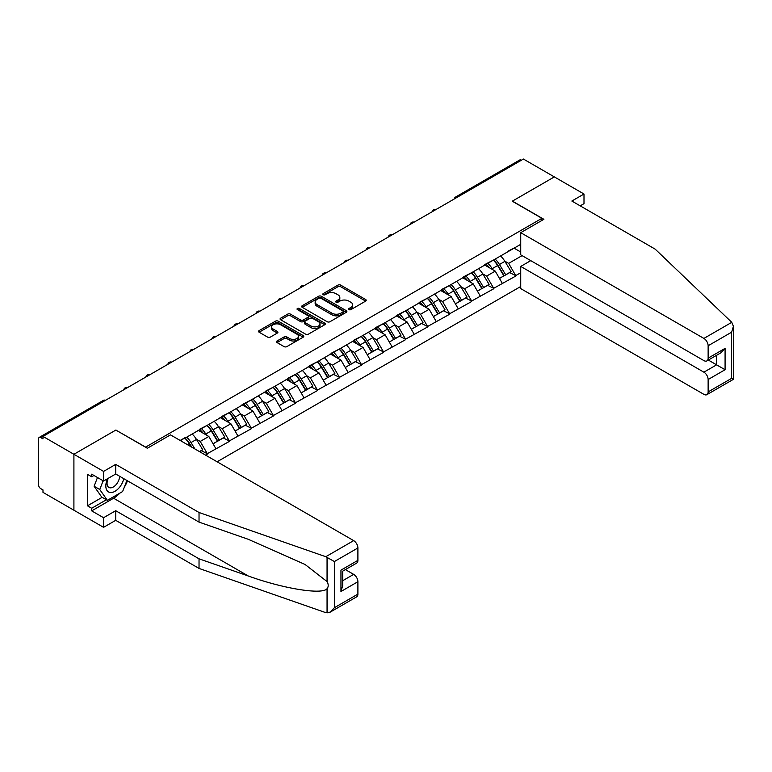 <?xml version="1.0" encoding="UTF-8"?>
<svg xmlns="http://www.w3.org/2000/svg" width="772" height="772" viewBox="0 0 772 772"><rect width="100%" height="100%" fill="white"/><g stroke="black" fill="none" stroke-linecap="round" stroke-linejoin="round"><path stroke-width="1.16" d="M348.973 309.62A1.37 0.791 0 0 0 350.913 309.62L365.638 301.119A1.959 1.129 0 0 0 366.217 300.318A1.959 1.129 0 0 0 365.638 299.517L340.693 285.119A1.959 1.129 0 0 0 337.924 285.119L323.188 293.621A1.37 0.791 0 0 0 322.792 294.18A1.37 0.791 0 0 0 323.188 294.74A1.37 0.791 0 0 0 325.128 294.74L327.038 293.64A6.272 3.619 0 0 1 335.907 293.64L337.991 294.836A6.272 3.619 0 0 1 339.825 297.403A6.272 3.619 0 0 1 337.991 299.961L336.081 301.061A1.37 0.791 0 0 0 335.685 301.62A1.37 0.791 0 0 0 336.081 302.18A1.37 0.791 0 0 0 338.02 302.18L339.931 301.08A6.272 3.619 0 0 1 348.799 301.08L350.884 302.277A6.272 3.619 0 0 1 352.717 304.843A6.272 3.619 0 0 1 350.884 307.401L348.973 308.501A1.37 0.791 0 0 0 348.568 309.061A1.37 0.791 0 0 0 348.973 309.62L348.973 308.501M277.061 340.973A1.959 1.129 0 0 0 276.492 341.774A1.959 1.129 0 0 0 277.061 342.575L284.067 346.618A1.959 1.129 0 0 0 286.837 346.618L303.193 337.171A1.959 1.129 0 0 0 303.772 336.37A1.959 1.129 0 0 0 303.193 335.569L278.248 321.171A1.959 1.129 0 0 0 275.469 321.171L259.112 330.609A1.959 1.129 0 0 0 258.543 331.41A1.959 1.129 0 0 0 259.112 332.211L267.575 337.094A1.959 1.129 0 0 0 270.345 337.094L277.341 333.05A1.959 1.129 0 0 0 277.92 332.25A1.959 1.129 0 0 0 277.341 331.449L273.153 329.026A5.24 3.03 0 0 1 271.619 326.894A5.24 3.03 0 0 1 274.851 324.095A5.24 3.03 0 0 1 280.564 324.751L296.988 334.237A5.24 3.03 0 0 1 298.532 336.37A5.24 3.03 0 0 1 295.29 339.169A5.24 3.03 0 0 1 289.577 338.512L286.837 336.93A1.959 1.129 0 0 0 284.067 336.93L277.061 340.973L277.061 342.575M115.993 429.985L73.909 454.283L42.981 436.421L523.416 159.051L554.344 176.904L512.261 201.202L541.915 218.322L145.647 447.104L115.993 430.149M327.174 321.731A1.959 1.129 0 0 0 329.953 321.731L346.31 312.284A1.959 1.129 0 0 0 346.879 311.483A1.959 1.129 0 0 0 346.31 310.682L321.355 296.274A1.959 1.129 0 0 0 318.585 296.274L302.228 305.722A1.959 1.129 0 0 0 301.649 306.523A1.959 1.129 0 0 0 302.228 307.324L327.174 321.731M297.992 309.919A1.37 0.791 0 0 1 299.382 310.112L299.382 308.482L324.751 323.13A1.959 1.129 0 0 1 325.321 323.931A1.959 1.129 0 0 1 324.751 324.732L308.395 334.17A1.959 1.129 0 0 1 305.625 334.17L280.67 319.772L280.67 318.17A1.959 1.129 0 0 0 280.091 318.971A1.959 1.129 0 0 0 280.67 319.772M280.67 318.17L287.666 314.127A1.959 1.129 0 0 1 290.446 314.127L300.559 319.965A1.959 1.129 0 0 0 303.338 319.965L307.98 317.282A1.959 1.129 0 0 0 308.549 316.491A1.959 1.129 0 0 0 307.98 315.69L297.442 309.601A1.37 0.791 0 0 1 297.037 309.041A1.37 0.791 0 0 1 297.886 308.308A1.37 0.791 0 0 1 299.382 308.482M217.106 461.781L520.733 286.489M541.915 218.322L541.915 220.445M180.6 440.706L185.261 437.531L180.175 440.465M185.261 438.013L520.733 244.328M520.733 272.709L515.715 275.604L508.651 263.368L504.743 261.11M493.433 260.096A13.385 7.73 -120 0 1 498.008 265.452L504.251 275.749L509.684 272.603L515.715 275.604M515.715 276.087L493.684 288.323L486.63 276.087L482.712 273.828M471.402 272.815A13.385 7.73 -120 0 1 475.977 278.171L482.22 288.467L487.653 285.331L493.684 288.323M493.684 288.805L471.653 301.041L464.599 288.805L460.681 286.547M449.372 285.534A13.385 7.73 -120 0 1 453.946 290.89L460.189 301.186L465.622 298.05L471.653 301.041M471.653 301.534L449.622 313.76L442.568 301.524L438.65 299.266M427.341 298.253A13.385 7.73 -120 0 1 431.924 303.608L438.158 313.905L443.591 310.769L449.622 313.76M449.622 314.252L427.591 326.479L420.537 314.252L416.619 311.994M405.31 310.971A13.385 7.73 -120 0 1 409.893 316.327L416.127 326.624L421.56 323.487L427.591 326.479M427.591 326.971L405.561 339.197L398.506 326.971L394.588 324.713M383.279 323.69A13.385 7.73 -120 0 1 387.862 329.046L394.096 339.342L399.529 336.206L405.561 339.197M405.561 339.69L383.53 351.916L376.475 339.69L372.558 337.432M361.248 336.409A13.385 7.73 -120 0 1 365.832 341.764L372.065 352.061L377.498 348.925L383.53 351.916M383.53 352.408L361.499 364.635L354.445 352.408L350.527 350.15M339.217 349.127A13.385 7.73 -120 0 1 343.801 354.483L350.034 364.78L355.467 361.643L361.499 364.635M361.499 365.127L339.477 377.354L332.414 365.127L328.496 362.869M317.186 361.846A13.385 7.73 -120 0 1 321.77 367.202L328.003 377.498L333.436 374.362L339.477 377.354M339.477 377.846L317.446 390.072L310.383 377.846L306.465 375.588M295.155 374.565A13.385 7.73 -120 0 1 299.739 379.921L305.973 390.217L311.405 387.081L317.446 390.072M317.446 390.564L295.415 402.791L288.352 390.564L284.434 388.306M273.124 387.283A13.385 7.73 -120 0 1 277.708 392.639L283.942 402.936L289.375 399.8L295.415 402.791M295.415 403.283L273.385 415.51L266.321 403.283L262.412 401.025M251.093 400.002A13.385 7.73 -120 0 1 255.677 405.358L261.911 415.654L267.353 412.518L273.385 415.51M273.385 416.002L251.354 428.228L244.29 416.002L240.381 413.744M229.062 412.721A13.385 7.73 -120 0 1 233.646 418.077L239.88 428.373L245.322 425.237L251.354 428.228M251.354 428.721L229.323 440.947L222.259 428.721L218.351 426.462M207.031 425.44A13.385 7.73 -120 0 1 211.615 430.795L217.849 441.101L223.291 437.956L229.323 440.947M229.323 441.439L207.292 453.666L200.228 441.439L196.32 439.181M199.562 451.659L201.26 450.674L207.292 453.666M207.292 454.158L205.593 455.142M199.803 429.126L207.292 425.295M200.228 441.439L208.845 436.469L197.97 430.187M215.899 448.696L208.845 436.469M221.834 416.407L229.323 412.576M222.259 428.721L230.876 423.751L220.001 417.469M237.93 435.977L230.876 423.751M243.865 403.688L251.354 399.857M244.29 416.002L252.907 411.032L242.032 404.75M259.961 423.259L252.907 411.032M265.896 390.97L273.385 387.139M266.321 403.283L274.938 398.313L264.063 392.031M281.992 410.54L274.938 398.313M287.927 378.251L295.415 374.42M288.352 390.564L296.969 385.585L286.094 379.313M304.023 397.821L296.969 385.585M309.958 365.532L317.446 361.701M310.383 377.846L319 372.866L308.125 366.594M326.054 385.103L319 372.866M331.989 352.814L339.477 348.983M332.414 365.127L341.021 360.148L330.155 353.875M348.085 372.384L341.021 360.148M354.02 340.095L361.499 336.264M354.445 352.408L363.052 347.429L352.186 341.156M370.116 359.665L363.052 347.429M376.051 327.376L383.53 323.545M376.475 339.69L385.083 334.71L374.217 328.438M392.147 346.946L385.083 334.71M398.082 314.658L405.561 310.827M398.506 326.971L407.114 321.992L396.239 315.719M414.178 334.228L407.114 321.992M420.113 301.939L427.591 298.108M420.537 314.252L429.145 309.273L418.27 303M436.209 321.509L429.145 309.273M442.144 289.22L449.622 285.389M442.568 301.524L451.176 296.554L440.301 290.282M458.24 308.781L451.176 296.554M464.175 276.501L471.653 272.661M464.599 288.805L473.207 283.835L462.332 277.553M480.271 296.062L473.207 283.835M486.206 263.783L493.684 259.942M486.63 276.087L495.238 271.117L484.362 264.835M502.302 283.343L495.238 271.117M521.293 160.267L457.323 197.207M456.416 197.728A2.991 1.727 120 0 1 457.178 197.121A2.991 1.727 60 0 0 455.683 196.976L519.653 160.045A2.991 1.727 60 0 1 521.158 160.19M508.237 251.054L515.715 247.223M508.651 263.368L522.075 255.628M514.094 248.169L520.733 252M119.814 493.163A22.465 12.97 -60 0 1 113.59 498.229L91.704 510.871L103.564 517.713L103.564 527.334L73.909 510.215L73.909 454.283L115.848 430.062L147.336 448.252L170.496 434.877L353.663 540.622A5.993 3.455 60 0 1 357.899 547.966L334.392 561.543L325.784 556.718L199.031 512.492L115.704 464.387L103.564 471.402L73.909 454.283L73.909 510.215L42.981 492.362L42.981 489.911L40.723 488.608A2.991 1.727 -120 0 1 38.6 484.941L38.6 438.785A2.991 1.727 -120 0 1 39.218 437.415A2.991 1.727 -120 0 1 40.723 437.57L42.981 438.872L42.981 436.421M497.699 265.693L498.403 266.089M475.668 278.412L476.372 278.808M453.637 291.131L454.341 291.536M431.606 303.85L432.31 304.255M409.575 316.568L410.279 316.974M387.554 329.287L388.248 329.692M365.523 342.006L366.217 342.411M343.492 354.724L344.187 355.13M321.461 367.443L322.156 367.848M299.43 380.162L300.125 380.567M277.399 392.88L278.094 393.286M255.368 405.599L256.063 406.004M233.337 418.318L234.032 418.723M211.306 431.037L212.001 431.442M189.275 443.755L189.97 444.161M349.523 309.813L350.884 309.032A6.272 3.619 0 0 0 352.717 306.474L352.717 304.843M339.825 297.403L339.825 299.034A6.272 3.619 0 0 1 337.991 301.591L336.631 302.373M365.638 299.517L365.638 301.119L340.693 286.75A1.959 1.129 0 0 0 337.924 286.75L323.738 294.933M346.281 312.303L321.355 297.905A1.959 1.129 0 0 0 318.585 297.905L302.248 307.333M342.836 312.042A1.37 0.791 0 0 0 343.241 311.483A1.37 0.791 0 0 0 342.836 310.923L320.94 298.281A1.37 0.791 0 0 0 319 298.281L316.983 299.44A6.272 3.619 0 0 0 315.15 301.997A6.272 3.619 0 0 0 316.983 304.564L331.96 313.2A6.272 3.619 0 0 0 340.828 313.2L342.836 312.042L342.836 313.673A1.37 0.791 0 0 0 343.241 313.114L343.241 311.483M315.15 301.997L315.15 303.628A6.272 3.619 0 0 0 316.983 306.195L316.983 304.564M342.836 313.673L340.828 314.831A6.272 3.619 0 0 1 331.96 314.831L316.983 306.195M280.699 319.782L287.666 315.758L287.666 314.127M308.549 316.491L308.549 318.112A1.959 1.129 0 0 1 307.98 318.913L303.338 321.596A1.959 1.129 0 0 1 300.559 321.596L290.446 315.758A1.959 1.129 0 0 0 287.666 315.758M299.382 310.112L324.722 324.742M311.058 326.025A5.24 3.03 0 0 0 316.781 326.681A5.24 3.03 0 0 0 320.013 323.893A5.24 3.03 0 0 0 318.479 321.75L312.689 318.411A1.959 1.129 0 0 0 309.919 318.411L305.278 321.084A1.959 1.129 0 0 0 304.699 321.885A1.959 1.129 0 0 0 305.278 322.686L311.058 326.025L311.058 327.656A5.24 3.03 0 0 0 316.781 328.312A5.24 3.03 0 0 0 320.013 325.523L320.013 323.893M304.699 321.885L304.699 323.516A1.959 1.129 0 0 0 305.278 324.317L305.278 322.686M311.058 327.656L305.278 324.317M298.532 336.37L298.532 338.001A5.24 3.03 0 0 1 295.29 340.799A5.24 3.03 0 0 1 289.577 340.143L286.837 338.561A1.959 1.129 0 0 0 284.067 338.561L277.09 342.594M271.619 326.894L271.619 328.525A5.24 3.03 0 0 0 273.153 330.657L273.153 329.026M277.341 331.449L277.341 333.05L273.153 330.657M303.174 337.19L278.248 322.802A1.959 1.129 0 0 0 275.469 322.802L259.141 332.23M500.603 255.957A16.376 9.457 60 0 1 504.888 261.351L499.455 264.487A16.376 9.457 -120 0 0 495.161 259.093M499.455 264.487L505.689 274.784L511.132 271.647L504.888 261.351M504.251 275.749L505.689 274.784M509.684 272.603L511.132 271.647M485.8 264.014A13.385 7.73 60 0 1 489.487 267.797M487.885 263.291A16.376 9.457 60 0 1 492.179 268.695L492.797 269.708M499.494 278.489L503.855 275.845L497.622 265.549A16.376 9.457 -120 0 0 493.327 260.154M503.855 275.845L499.445 278.393M478.572 268.675A16.376 9.457 60 0 1 482.857 274.07L477.424 277.206A16.376 9.457 -120 0 0 473.13 271.812M477.424 277.206L483.658 287.512L489.101 284.366L482.857 274.07M482.22 288.467L483.658 287.512M487.653 285.331L489.101 284.366M463.769 276.733A13.385 7.73 60 0 1 467.456 280.516M465.863 276.009A16.376 9.457 60 0 1 470.148 281.413L470.766 282.427M477.463 291.208L481.825 288.564L475.591 278.267A16.376 9.457 -120 0 0 471.296 272.873M481.825 288.564L477.414 291.112M456.541 281.394A16.376 9.457 60 0 1 460.826 286.788L455.393 289.934A16.376 9.457 -120 0 0 451.099 284.53M455.393 289.934L461.627 300.231L467.07 297.085L460.826 286.788M460.189 301.186L461.627 300.231M465.622 298.05L467.07 297.085M441.738 289.452A13.385 7.73 60 0 1 445.425 293.235M443.832 288.728A16.376 9.457 60 0 1 448.117 294.132L448.735 295.145M455.432 303.927L459.794 301.283L453.56 290.986A16.376 9.457 -120 0 0 449.265 285.592M459.794 301.283L455.383 303.83M434.511 294.113A16.376 9.457 60 0 1 438.795 299.507L433.362 302.653A16.376 9.457 -120 0 0 429.068 297.249M433.362 302.653L439.596 312.95L445.039 309.804L438.795 299.507M438.158 313.905L439.596 312.95M443.591 310.769L445.039 309.804M419.707 302.17A13.385 7.73 60 0 1 423.394 305.953M421.802 301.447A16.376 9.457 60 0 1 426.086 306.851L426.704 307.864M433.401 316.645L437.763 314.001L431.529 303.705A16.376 9.457 -120 0 0 427.234 298.31M437.763 314.001L433.353 316.549M412.48 306.831A16.376 9.457 60 0 1 416.764 312.226L411.331 315.372A16.376 9.457 -120 0 0 407.037 309.968M411.331 315.372L417.565 325.668L423.008 322.522L416.764 312.226M416.127 326.624L417.565 325.668M421.56 323.487L423.008 322.522M397.677 314.889A13.385 7.73 60 0 1 401.372 318.672M399.771 314.175A16.376 9.457 60 0 1 404.055 319.569L404.673 320.583M411.37 329.364L415.732 326.73L409.498 316.423A16.376 9.457 -120 0 0 405.203 311.029M415.732 326.73L411.322 329.268M390.449 319.55A16.376 9.457 60 0 1 394.743 324.944L389.3 328.09A16.376 9.457 -120 0 0 385.006 322.686M389.3 328.09L395.534 338.387L400.977 335.241L394.743 324.944M394.096 339.342L395.534 338.387M399.529 336.206L400.977 335.241M375.646 327.608A13.385 7.73 60 0 1 379.341 331.391M377.74 326.894A16.376 9.457 60 0 1 382.024 332.288L382.642 333.301M389.349 342.083L393.701 339.448L387.467 329.152A16.376 9.457 -120 0 0 383.173 323.748M393.701 339.448L389.291 341.996M107.607 478.688A12.979 7.498 120 0 0 110.415 492.526A12.979 7.498 120 0 0 123.79 478.679M108.302 478.293A8.888 5.134 120 0 0 108.881 487.431A8.888 5.134 120 0 0 110.184 487.836A8.888 5.134 120 0 0 119.612 476.266M126.917 480.483L122.623 491.542L107.376 500.343L101.73 497.081L94.107 486.244L97.484 477.521M107.376 500.343L99.752 489.506L103.139 480.782M94.107 486.244L99.752 489.506M731.769 322.329L733.4 326.276L731.644 332.182L708.136 345.76A5.993 3.455 -120 0 0 703.89 338.425L731.769 322.329L655.177 249.144L571.849 201.038L583.999 194.023L554.344 176.904L512.396 201.116L543.893 219.306L520.733 232.671L703.89 338.425M583.999 194.023L583.999 203.644L580.187 205.844M530.76 260.637L520.733 266.427L520.733 288.603L703.89 394.357A5.993 3.455 -120 0 0 706.891 394.656A5.993 3.455 -120 0 0 708.136 391.906L708.136 379.515A5.993 3.455 -120 0 0 703.89 372.181L716.609 364.838L725.082 369.73L708.136 379.515M520.733 266.427L703.89 372.181M520.733 232.671L520.733 254.847L703.89 360.601A5.993 3.455 -120 0 0 706.891 360.9A5.993 3.455 -120 0 0 708.136 358.15L708.136 345.76M708.329 360.061L716.609 364.838L716.609 355.284M708.136 358.15L725.082 348.365L720.845 352.843L706.891 360.9M708.136 391.906L731.644 378.338L732.541 378.849M103.564 517.713L115.704 510.707L199.031 558.812L199.031 568.433L325.784 612.65L330.155 612.157L334.392 607.689L357.899 594.112A5.993 3.455 60 0 1 356.664 596.852L330.155 612.157M199.031 558.812L248.275 575.989C283.256 588.698 322.455 595.009 327.058 588.679C328.592 586.749 328.592 584.375 327.058 581.577L305.056 564.477L248.275 539.3L199.031 522.113L115.704 474.008L103.564 481.024L91.704 474.172L91.704 476.787L87.458 474.336L87.458 505.814L91.704 508.256L106.391 499.773M115.704 510.707L115.704 520.328L103.564 527.334M199.031 568.433L115.704 520.328M357.899 547.966L357.899 560.356A5.993 3.455 60 0 1 356.664 563.097L342.71 571.155L342.71 585.601L340.954 591.506L340.954 570.141C343.241 571.463 343.241 571.463 340.954 570.141L357.899 560.356M103.564 471.402L103.564 481.024M91.704 510.871L91.704 508.256M115.704 464.387L115.704 474.008M199.031 512.492L199.031 522.113M342.71 580.708L353.663 574.378A5.993 3.455 60 0 1 357.899 581.721L357.899 594.112M353.663 574.378L345.393 569.601M127.467 480.802A22.465 12.97 -60 0 1 124.273 487.286M93.962 475.484L91.704 476.787M87.458 505.814L102.155 497.332M368.418 332.269A16.376 9.457 60 0 1 372.712 337.663L367.269 340.809A16.376 9.457 -120 0 0 362.975 335.405M367.269 340.809L373.503 351.106L378.946 347.969L372.712 337.663M372.065 352.061L373.503 351.106M377.498 348.925L378.946 347.969M353.615 340.327A13.385 7.73 60 0 1 357.311 344.109M355.709 339.612A16.376 9.457 60 0 1 359.993 345.007L360.611 346.02M367.318 354.802L371.67 352.167L365.436 341.871A16.376 9.457 -120 0 0 361.142 336.467M371.67 352.167L367.26 354.715M346.387 344.988A16.376 9.457 60 0 1 350.681 350.392L345.238 353.528A16.376 9.457 -120 0 0 340.944 348.133M345.238 353.528L351.472 363.824L356.915 360.688L350.681 350.392M350.034 364.78L351.472 363.824M355.467 361.643L356.915 360.688M331.584 353.045A13.385 7.73 60 0 1 335.28 356.828M333.678 352.331A16.376 9.457 60 0 1 337.972 357.725L338.58 358.739M345.287 367.52L349.639 364.886L343.405 354.589A16.376 9.457 -120 0 0 339.111 349.185M349.639 364.886L345.229 367.433M324.356 357.706A16.376 9.457 60 0 1 328.65 363.11L323.207 366.246A16.376 9.457 -120 0 0 318.913 360.852M323.207 366.246L329.441 376.543L334.884 373.407L328.65 363.11M328.003 377.498L329.441 376.543M333.436 374.362L334.884 373.407M309.553 365.764A13.385 7.73 60 0 1 313.249 369.547M311.647 365.05A16.376 9.457 60 0 1 315.941 370.444L316.549 371.457M323.256 380.239L327.608 377.604L321.374 367.308A16.376 9.457 -120 0 0 317.08 361.904M327.608 377.604L323.198 380.152M302.325 370.425A16.376 9.457 60 0 1 306.619 375.829L301.177 378.965A16.376 9.457 -120 0 0 296.892 373.571M301.177 378.965L307.42 389.262L312.853 386.125L306.619 375.829M305.973 390.217L307.42 389.262M311.405 387.081L312.853 386.125M287.522 378.483A13.385 7.73 60 0 1 291.218 382.265M289.616 377.769A16.376 9.457 60 0 1 293.91 383.163L294.518 384.176M301.225 392.967L305.577 390.323L299.343 380.027A16.376 9.457 -120 0 0 295.049 374.623M305.577 390.323L301.167 392.871M280.294 383.144A16.376 9.457 60 0 1 284.588 388.548L279.146 391.684A16.376 9.457 -120 0 0 274.861 386.289M279.146 391.684L285.389 401.98L290.822 398.844L284.588 388.548M283.942 402.936L285.389 401.98M289.375 399.8L290.822 398.844M265.491 391.201A13.385 7.73 60 0 1 269.187 394.994M267.585 390.487A16.376 9.457 60 0 1 271.879 395.882L272.487 396.895M279.194 405.686L283.546 403.042L277.312 392.745A16.376 9.457 -120 0 0 273.018 387.351M283.546 403.042L279.136 405.589M258.263 395.862A16.376 9.457 60 0 1 262.557 401.266L257.115 404.403A16.376 9.457 -120 0 0 252.83 399.008M257.115 404.403L263.358 414.699L268.791 411.563L262.557 401.266M261.911 415.654L263.358 414.699M267.353 412.518L268.791 411.563M243.46 403.92A13.385 7.73 60 0 1 247.156 407.712M245.554 403.206A16.376 9.457 60 0 1 249.848 408.6L250.456 409.614M257.163 418.405L261.515 415.761L255.281 405.464A16.376 9.457 -120 0 0 250.987 400.07M261.515 415.761L257.105 418.308M236.232 408.591A16.376 9.457 60 0 1 240.526 413.985L235.084 417.121A16.376 9.457 -120 0 0 230.799 411.727M235.084 417.121L241.327 427.418L246.76 424.282L240.526 413.985M239.88 428.373L241.327 427.418M245.322 425.237L246.76 424.282M221.429 416.639A13.385 7.73 60 0 1 225.125 420.431M223.523 415.925A16.376 9.457 60 0 1 227.817 421.319L228.425 422.332M235.132 431.123L239.484 428.479L233.25 418.183A16.376 9.457 -120 0 0 228.956 412.788M239.484 428.479L235.074 431.027M214.201 421.309A16.376 9.457 60 0 1 218.495 426.704L213.053 429.84A16.376 9.457 -120 0 0 208.768 424.446M213.053 429.84L219.296 440.137L224.729 437L218.495 426.704M217.849 441.101L219.296 440.137M223.291 437.956L224.729 437M199.398 429.357A13.385 7.73 60 0 1 203.094 433.15M201.492 428.643A16.376 9.457 60 0 1 205.786 434.038L206.394 435.051M213.101 443.842L217.453 441.198L211.219 430.901A16.376 9.457 -120 0 0 206.925 425.507M217.453 441.198L213.043 443.746M192.17 434.028A16.376 9.457 60 0 1 196.464 439.422L191.022 442.559A16.376 9.457 -120 0 0 186.737 437.164M191.022 442.559L194.901 448.966M196.464 439.422L202.698 449.719L199.456 451.591M201.26 450.674L202.698 449.719M185 438.168A13.385 7.73 -120 0 1 189.584 443.524L191.794 447.171M191.099 446.766L189.188 443.62A16.376 9.457 -120 0 0 184.894 438.226M104.838 400.716L40.723 437.57M105.455 400.359A2.991 1.727 -60 0 0 104.693 400.629A2.991 1.727 -120 0 0 103.197 400.485L39.218 437.415M434.385 210.447A2.991 1.727 120 0 1 435.147 209.839A2.991 1.727 -60 0 1 435.91 209.569M412.364 223.166A2.991 1.727 120 0 1 413.117 222.568A2.991 1.727 -60 0 1 413.879 222.288M390.333 235.885A2.991 1.727 120 0 1 391.086 235.286A2.991 1.727 -60 0 1 391.848 235.006M368.302 248.603A2.991 1.727 120 0 1 369.055 248.005A2.991 1.727 -60 0 1 369.817 247.725M346.271 261.322A2.991 1.727 120 0 1 347.024 260.724A2.991 1.727 -60 0 1 347.786 260.444M324.24 274.041A2.991 1.727 120 0 1 324.993 273.442A2.991 1.727 -60 0 1 325.755 273.163M302.209 286.759A2.991 1.727 120 0 1 302.971 286.161A2.991 1.727 -60 0 1 303.724 285.881M280.178 299.478A2.991 1.727 120 0 1 280.94 298.88A2.991 1.727 -60 0 1 281.693 298.6M258.147 312.197A2.991 1.727 120 0 1 258.909 311.598A2.991 1.727 -60 0 1 259.662 311.319M236.116 324.915A2.991 1.727 120 0 1 236.879 324.317A2.991 1.727 -60 0 1 237.631 324.037M214.085 337.634A2.991 1.727 120 0 1 214.848 337.036A2.991 1.727 -60 0 1 215.6 336.756M192.054 350.353A2.991 1.727 120 0 1 192.817 349.755A2.991 1.727 -60 0 1 193.579 349.475M170.023 363.081A2.991 1.727 120 0 1 170.786 362.473A2.991 1.727 -60 0 1 171.548 362.203M147.992 375.8A2.991 1.727 120 0 1 148.755 375.192A2.991 1.727 -60 0 1 149.517 374.922M125.961 388.519A2.991 1.727 120 0 1 126.724 387.911A2.991 1.727 -60 0 1 127.486 387.64M350.884 309.032L350.884 307.401M336.081 302.18L336.081 301.061M337.991 301.591L337.991 299.961M323.188 294.74L323.188 293.621M337.924 286.75L337.924 285.119M340.693 286.75L340.693 285.119M302.228 307.324L302.228 305.722M318.585 297.905L318.585 296.274M321.355 297.905L321.355 296.274M346.31 312.284L346.31 310.682M331.96 314.831L331.96 313.2M340.828 314.831L340.828 313.2M290.446 315.758L290.446 314.127M300.559 321.596L300.559 319.965M303.338 321.596L303.338 319.965M307.98 318.913L307.98 317.282M324.751 324.732L324.751 323.13M284.067 338.561L284.067 336.93M286.837 338.561L286.837 336.93M289.577 340.143L289.577 338.512M259.112 332.211L259.112 330.609M275.469 322.802L275.469 321.171M278.248 322.802L278.248 321.171M303.193 337.171L303.193 335.569M497.622 265.549L492.179 268.695M475.591 278.267L470.148 281.413M453.56 290.986L448.117 294.132M431.529 303.705L426.086 306.851M409.498 316.423L404.055 319.569M387.467 329.152L382.024 332.288M731.644 378.338L731.644 332.182M725.082 348.365L725.082 369.73M327.058 612.949L327.058 588.679M327.058 581.577L327.058 557.307M334.392 561.543L334.392 607.689M357.899 581.721L340.954 591.506M325.784 556.718L353.663 540.622M113.59 498.229L248.275 575.989M365.436 341.871L359.993 345.007M343.405 354.589L337.972 357.725M321.374 367.308L315.941 370.444M299.343 380.027L293.91 383.163M277.312 392.745L271.879 395.882M255.281 405.464L249.848 408.6M233.25 418.183L227.817 421.319M211.219 430.901L205.786 434.038M189.188 443.62L187.422 444.643M455.683 196.976A2.991 2.991 0 0 0 454.245 198.983M436.112 209.453A2.991 2.991 0 0 0 432.214 211.702M414.082 222.172A2.991 2.991 0 0 0 410.183 224.42M392.051 234.891A2.991 2.991 0 0 0 388.152 237.139M370.02 247.609A2.991 2.991 0 0 0 366.121 249.858M347.989 260.328A2.991 2.991 0 0 0 344.09 262.577M325.958 273.047A2.991 2.991 0 0 0 322.059 275.295M303.927 285.765A2.991 2.991 0 0 0 300.028 288.014M281.896 298.484A2.991 2.991 0 0 0 277.997 300.742M259.865 311.203A2.991 2.991 0 0 0 255.966 313.461M237.834 323.922A2.991 2.991 0 0 0 233.935 326.18M215.803 336.64A2.991 2.991 0 0 0 211.904 338.898M193.772 349.359A2.991 2.991 0 0 0 189.873 351.617M171.741 362.087A2.991 2.991 0 0 0 167.842 364.336M149.71 374.806A2.991 2.991 0 0 0 145.811 377.054M127.679 387.525A2.991 2.991 0 0 0 123.781 389.773M105.648 400.243A2.991 2.991 0 0 0 103.197 400.485M733.4 326.276L733.4 379.351L706.891 394.656"/></g></svg>
